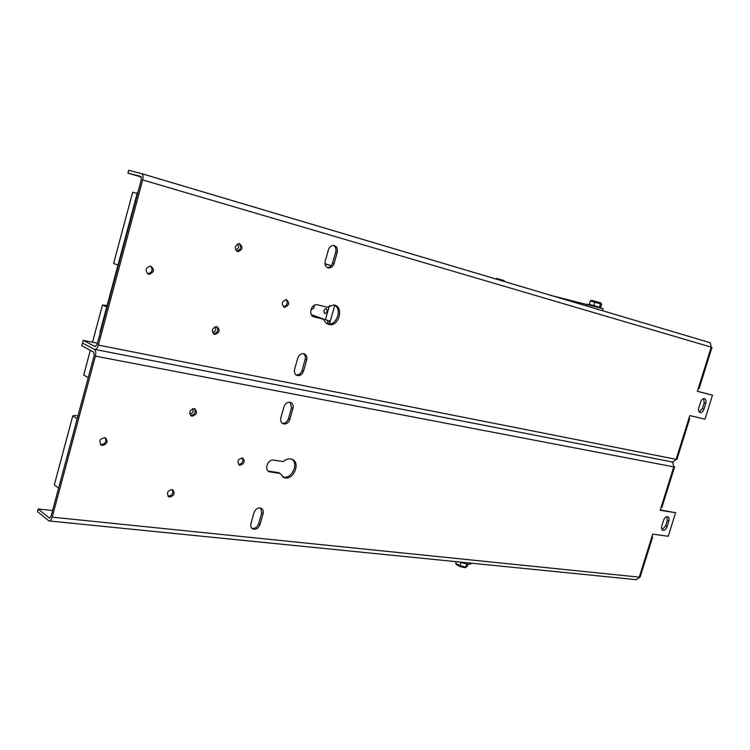 <?xml version="1.0" encoding="UTF-8"?>
<svg xmlns="http://www.w3.org/2000/svg" width="750" height="750" viewBox="0 0 750 750"><rect width="100%" height="100%" fill="white"/><g stroke="black" fill="none" stroke-linecap="round" stroke-linejoin="round"><path stroke-width="1.12" d="M698.812 407.794L700.594 402.131C701.503 399.703 702.769 398.522 704.391 398.588C705.947 399.169 706.406 400.781 705.769 403.416L703.997 409.05C703.078 411.488 701.803 412.669 700.172 412.594C698.625 412.013 698.175 410.409 698.812 407.794M699.263 412.078L702.413 408.534L704.175 402.9L703.716 398.588M314.166 316.988C307.931 315.825 311.1 303.403 317.288 304.762L327.188 307.209L333.844 304.931C344.241 306.178 339.281 326.869 329.166 324.534C326.531 323.962 324.731 322.219 323.756 319.303L313.312 316.678M313.069 316.547L323.756 319.303M327.422 323.934L327.694 324C336.684 326.175 342.638 308.569 334.116 304.988M294.619 369.216L297.741 358.181C298.95 354.919 300.966 353.419 303.769 353.691C306.375 354.609 307.341 356.747 306.666 360.094L303.562 371.062C302.316 374.372 300.272 375.872 297.422 375.553C294.891 374.606 293.962 372.497 294.619 369.216M296.147 374.962C298.941 375.178 300.938 373.669 302.128 370.444L305.484 358.012L305.147 355.678L303.609 353.653M325.219 261.103L328.387 249.9C329.428 246.947 331.209 245.484 333.741 245.494C336.75 246.291 337.913 248.597 337.219 252.422L334.059 263.559C332.991 266.559 331.172 268.031 328.594 267.966C325.659 267.141 324.534 264.853 325.219 261.103M327.262 267.525C329.775 267.497 331.537 266.025 332.569 263.109L335.719 251.991C336.375 249.009 335.663 246.844 333.581 245.484M284.428 307.238C281.147 303.909 281.784 301.369 286.35 299.634C289.856 302.878 289.266 305.428 284.597 307.275L284.428 307.238M283.472 306.788C287.306 305.466 288.169 303.066 286.041 299.606M148.659 274.294C144.741 270.647 145.378 267.9 150.572 266.044C154.809 269.569 154.256 272.334 148.903 274.341L148.659 274.294M147.609 273.844C152.287 272.644 153.262 270.047 150.544 266.034M214.697 334.369L214.697 334.369C211.116 330.853 211.828 328.256 216.825 326.578C220.434 330.103 219.722 332.7 214.697 334.369L213.703 333.947M213.534 333.825C217.753 332.747 218.784 330.319 216.619 326.541M237.6 251.559C234.094 248.138 234.675 245.475 239.334 243.6C243.319 246.797 242.869 249.478 238.003 251.634L237.6 251.559M236.794 251.203C240.928 249.713 241.706 247.172 239.128 243.581M95.044 349.462L673.013 462.113L676.125 459.337L676.941 459.394L689.672 418.697L688.875 418.575L689.812 415.584L704.981 419.147L712.5 395.184L697.397 391.331L698.334 388.322L699.122 388.5L711.984 347.372L711.216 347.137L710.25 342.984L709.012 342.394L141.619 173.616M688.941 418.359L689.672 418.697M127.931 173.1L128.672 170.316L141.834 173.709C143.109 174.703 143.391 176.784 142.678 179.934L98.372 345.084C97.359 348.272 96.066 349.697 94.5 349.359L94.416 349.312C95.822 350.438 96.15 352.706 95.4 356.137L52.2 517.163C51.366 519.891 50.278 521.147 48.938 520.941L37.5 511.631L38.203 508.987L49.416 518.119L51.056 516.234L94.172 355.481L93.675 352.069L81.797 345.797L82.519 343.087L94.416 349.312L82.519 343.087L83.241 340.378L95.194 346.584L97.125 344.447L141.337 179.588L140.916 176.475L127.931 173.1L141.375 177.066M97.462 343.2L83.241 340.378M697.425 391.247L712.5 395.184M602.559 310.734L603.169 308.709L551.653 295.594M214.847 326.812C216.459 329.681 215.672 331.528 212.494 332.362M237.384 244.022C239.325 246.759 238.734 248.7 235.603 249.844M498.619 279.816L503.4 281.184L503.062 280.266L504.769 281.653M495.759 278.972L496.753 278.503L503.016 280.247L499.359 279.197L498.863 279.881M504.778 281.634L503.381 281.231M598.903 307.097L599.55 307.284M593.4 305.522L594.178 305.738M595.312 301.303L594.778 302.203L600.459 303.834L599.972 302.653L591.581 300.328L590.316 301.022L589.284 304.416L589.763 304.547M591.581 300.328L599.972 302.653M600.825 307.706L599.456 307.256L600.459 303.834L601.641 304.275L600.844 302.981M601.641 304.275L600.619 307.631M593.747 305.616L594.778 302.203L590.316 301.022M138.459 190.35L99.9 334.116M137.503 192.216L99.994 332.081M661.809 525.928L663.553 520.359C664.575 517.753 665.953 516.534 667.688 516.703C669.056 517.312 669.441 518.794 668.841 521.147L667.097 526.688C666.075 529.303 664.688 530.522 662.944 530.344C661.594 529.734 661.219 528.263 661.809 525.928M662.091 529.744L665.569 526.031L667.303 520.5L667.013 516.647M268.2 471.103L278.588 472.641L279.975 473.409L269.447 471.825C263.775 470.166 267.759 458.925 273.6 460.125L283.331 461.588C286.031 459.15 288.797 458.344 291.637 459.159C301.444 461.953 293.316 481.416 283.931 477.591L279.975 473.409M282.347 476.747L282.553 476.822C290.869 480.319 299.466 464.025 291.844 459.234M250.959 523.491L254.006 512.709C255.516 508.987 257.831 507.469 260.972 508.134C262.987 509.147 263.681 511.031 263.072 513.769L260.025 524.494C258.497 528.253 256.144 529.772 252.966 529.05C251.025 528.019 250.35 526.172 250.959 523.491M251.85 528.281C254.953 528.816 257.231 527.269 258.675 523.641L261.713 512.934L260.756 508.05M280.866 417.797L283.969 406.847C285.272 403.444 287.381 401.934 290.297 402.319C292.716 403.284 293.597 405.338 292.941 408.488L289.847 419.381C288.516 422.831 286.378 424.341 283.416 423.891C281.072 422.916 280.219 420.881 280.866 417.797M282.188 423.244C285.084 423.562 287.175 422.044 288.441 418.688L291.525 407.822L290.128 402.281M240.019 465.262L239.512 465.141C236.756 461.409 237.778 459.037 242.578 457.997C245.363 461.306 244.509 463.725 240.019 465.262M238.509 464.466L238.669 464.494C242.466 463.659 243.656 461.456 242.231 457.903M102.347 445.463L101.597 445.266C98.466 441.028 99.666 438.488 105.206 437.653C108.394 441.337 107.438 443.944 102.347 445.463M100.481 444.506L101.119 444.666C105.459 443.85 106.781 441.497 105.103 437.616M169.716 497.072L168.928 496.866C166.228 492.806 167.447 490.406 172.556 489.666C175.312 493.106 174.366 495.572 169.716 497.072M167.925 496.116L168.431 496.219C172.359 495.403 173.644 493.181 172.294 489.572M192.075 416.203L191.662 416.1C188.513 412.294 189.478 409.791 194.569 408.6C197.747 412.087 196.912 414.628 192.075 416.203M190.575 415.444L190.753 415.481C194.887 414.628 196.088 412.312 194.344 408.544M635.325 579.581L636.253 579.684L640.144 577.022L652.659 537.019L651.806 537.084L652.725 534.15L668.212 536.259L675.6 512.709L660.188 510.3L661.106 507.356L661.941 507.337L674.587 466.922L673.772 466.875L672.853 462.6L671.147 461.822M652.003 536.456L652.659 537.019M673.875 466.491L674.587 466.922M671.887 461.991L672.797 462.562M52.594 510.506L38.203 508.987M660.309 509.925L675.6 512.709M192.572 408.666C193.809 411.553 192.872 413.306 189.75 413.916L189.703 413.906M106.744 306.909L102.487 304.978L107.1 305.606M88.238 377.597L83.728 375.028L90.347 350.316M92.513 342.216L102.487 304.978M137.166 193.481L132.684 192.216L113.616 263.419L117.956 265.106M77.194 418.753L72.778 415.922L74.531 415.463L77.934 415.997M58.594 488.128L54.309 484.866L72.778 415.922M459.9 562.041C466.003 564.15 469.697 564.741 470.981 563.803L471 563.709M465.497 567.553L467.334 566.269L464.794 567.694L459.947 566.503L459.975 565.669L455.766 563.428L456.394 564.619L459.872 566.428M459.947 566.503L464.794 567.694M455.766 563.428L456.291 561.675M460.95 562.425L459.975 565.669L465.787 567.094L466.716 563.981M467.334 566.269L467.963 564.178M334.772 305.353L329.616 323.456L330.731 323.859M329.578 320.953L329.878 322.538M329.625 324.066L328.941 320.766M328.022 324.047L327.356 320.306M330.272 321.159L325.425 319.744L329.428 305.663M325.425 319.744L311.316 314.644M314.288 305.316C314.288 307.734 313.519 308.991 311.962 309.075L311.372 308.559M324.759 313.612L324.741 313.612C323.297 311.166 323.794 309.459 326.241 308.494C327.684 310.912 327.197 312.619 324.759 313.612L324.966 313.669M325.012 263.953L331.228 265.659M331.256 265.631L324.984 263.747M703.997 409.05L702.413 408.534M705.769 403.416L704.175 402.9M305.231 359.494L306.666 360.094M302.128 370.444L303.562 371.062M335.719 251.991L337.219 252.422M332.569 263.109L334.059 263.559M688.875 418.575L676.125 459.337L98.372 345.084M142.678 179.934L711.216 347.137L698.334 388.322M586.5 305.953L587.053 304.125M599.306 307.209L593.869 305.644M593.644 305.587L589.378 304.444M667.097 526.688L665.569 526.031M668.841 521.147L667.303 520.5M268.856 471.253L270.234 472.022M261.713 512.934L263.072 513.769M258.675 523.641L260.025 524.494M291.525 407.822L292.941 408.488M288.441 418.688L289.847 419.381M651.806 537.084L639.281 577.144L52.2 517.163M95.4 356.137L673.772 466.875L661.106 507.356M49.931 518.062L49.191 517.987M327.694 324L329.166 324.534M296.288 375.056L297.422 375.553M327.403 267.6L328.594 267.966M283.734 306.956L284.597 307.275M147.637 273.853L148.903 274.341M236.972 251.306L238.003 251.634M709.012 342.394L141.834 173.709M503.147 280.303L504.319 280.688M496.753 278.503L499.331 279.197M588.319 304.444L601.434 308.147M600.206 302.794L601.247 303.178M268.312 471.188L269.447 471.825M282.553 476.822L283.931 477.591M252.019 528.441L252.966 529.05M282.328 423.356L283.416 423.891M238.763 464.709L239.512 465.141M100.566 444.591L101.597 445.266M168.122 496.322L168.928 496.866M190.753 415.603L191.662 416.1M49.444 520.988L635.316 579.581M470.981 563.803L471.178 563.166M459.9 566.484L456.394 564.619"/></g></svg>
